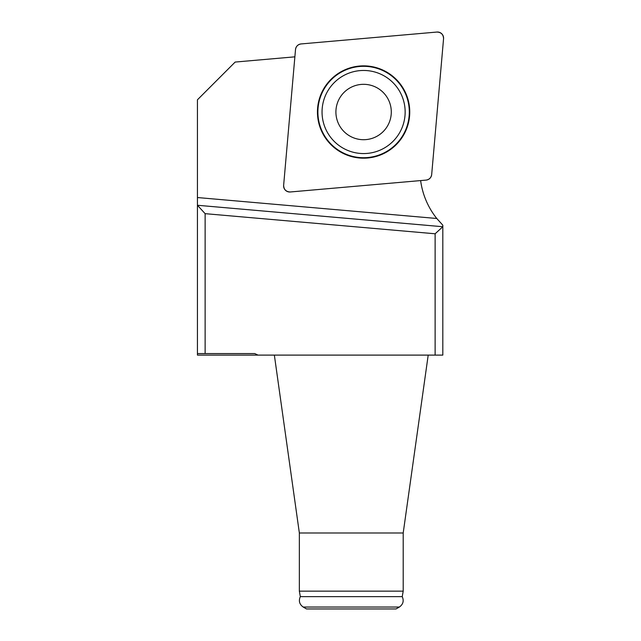<?xml version="1.0" encoding="UTF-8"?>
<svg xmlns="http://www.w3.org/2000/svg" width="641" height="641" viewBox="0 0 641 641"><rect width="100%" height="100%" fill="white"/><g stroke="black" fill="none" stroke-linecap="round" stroke-linejoin="round"><path stroke-width="0.96" d="M383.182 92.432A27.691 27.691 0 0 0 336.854 119.186A27.691 27.691 0 0 0 377.445 135.996A27.691 27.691 0 0 0 383.182 92.432M363.599 70.462A41.553 41.553 0 0 1 399.583 132.791A41.553 41.553 0 0 1 327.615 132.791A41.553 41.553 0 0 1 363.599 70.462M363.599 66.311A45.703 45.703 0 0 1 409.126 108.033A45.703 45.703 0 0 1 366.259 157.646A45.703 45.703 0 0 1 317.912 113.345A45.703 45.703 0 0 1 363.599 66.311M258.019 355.106L197.436 355.106L197.436 353.568L254.765 353.568L258.019 355.106L442.819 355.106L442.819 225.199L436.777 218.485L197.436 197.54L197.436 99.796L235.167 62.057L294.876 56.833M420.632 180.578A76.92 76.92 0 0 0 436.777 218.485M205.128 353.568L205.128 213.661L435.127 233.781L442.819 226.73L197.436 205.264L197.436 197.54M435.127 233.781L435.127 355.106M205.128 213.661L197.436 205.264L197.436 353.568M403.205 591.146L402.236 596.643L300.325 596.643L299.355 591.146L403.205 591.146L403.205 532.992L299.355 532.992L274.356 355.106M351.284 608.95L396.05 608.95L399.359 607.043L303.201 607.043L306.51 608.95L351.284 608.95M299.355 591.146L299.355 532.992M317.624 116.037A46.152 46.152 0 0 1 359.577 66.039A46.152 46.152 0 0 1 409.575 107.992A46.152 46.152 0 0 1 367.622 157.998A46.152 46.152 0 0 1 317.624 116.037M290.253 191.98A6.106 6.106 0 0 1 283.634 185.369L295.517 49.493C296.046 46.32 297.897 44.469 301.07 43.941L436.946 32.05C441.152 32.258 443.356 34.462 443.564 38.668L431.681 174.544C431.153 177.717 429.302 179.568 426.129 180.097L290.253 191.98C286.046 191.771 283.843 189.568 283.634 185.369L295.517 49.493A6.106 6.106 0 0 1 301.07 43.941L436.946 32.05A6.106 6.106 0 0 1 443.564 38.668L431.681 174.544A6.106 6.106 0 0 1 426.129 180.097L290.253 191.98M403.205 532.992L428.204 355.106M402.236 596.643C404.094 600.889 403.133 604.351 399.359 607.043M300.325 596.643C298.466 600.889 299.427 604.351 303.201 607.043"/></g></svg>
